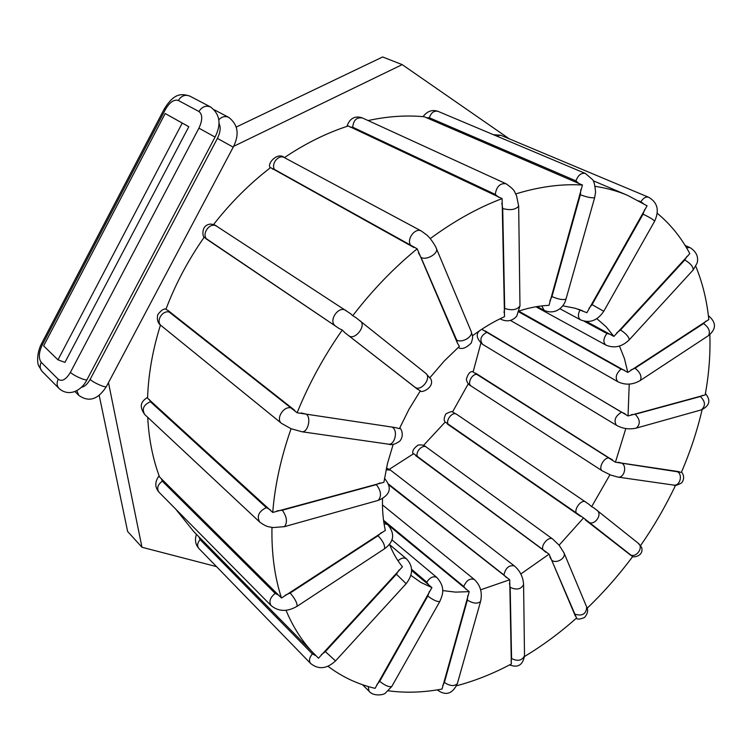 <?xml version="1.0" encoding="UTF-8"?>
<svg xmlns="http://www.w3.org/2000/svg" width="752" height="752" viewBox="0 0 752 752"><rect width="100%" height="100%" fill="white"/><g stroke="black" fill="none" stroke-linecap="round" stroke-linejoin="round"><path stroke-width="1.13" d="M420.377 390.805L417.228 389.038L344.999 332.807L415.057 387.271C421.139 391.971 431.996 377.842 425.773 373.33L430.774 378.895C435.098 387.571 420.735 393.644 420.368 390.805L408.938 409.398L399.368 428.715L395.843 427.653L297.115 412.782L169.134 312.005L167.978 310.444L294.756 410.329M519.341 310.905C529.596 307.596 539.475 305.744 548.998 305.34L582.462 185.03L424.297 116.767C406.4 115.047 387.665 116.306 368.095 120.555M472.406 335.824C482.963 327.985 493.669 321.602 504.507 316.677L502.101 198.603L348.251 125.96C326.575 132.982 305.284 143.538 284.388 157.619C278.776 154.169 270.993 163.372 274.414 169.416L417.181 248.809C393.775 267.975 372.296 290.272 352.754 315.708L356.053 317.711M413.985 247.54L270.579 167.593C249.598 183.732 230.582 202.72 213.549 224.566M167.978 310.444L165.91 309.326C175.498 283.983 188.282 259.919 204.253 237.134M160.477 325.014C152.656 349.943 148.36 374.346 147.571 398.231L272.732 512.441L383.896 482.295L387.487 463.467L393.211 444.272M147.712 417.313C148.84 438.952 152.778 458.842 159.546 476.975L281.492 598.028L385.334 530.423C383.125 520.572 382.185 509.95 382.524 498.548M175.601 508.991L193.743 531.598L318.481 658.216L402.47 566.782C397.122 560.325 392.788 552.776 389.461 544.147M524.482 656.515C542.624 645.601 559.986 632.77 576.568 618.022L549.073 554.168L413.656 453.672L389.31 469.304M632.423 556.283L583.533 517.94L445.222 422.032L423.461 445.466M452.497 412.021L468.327 383.717M480.885 343.138L473.093 372.024L615.437 462.217L681.368 472.378C690.289 451.661 697.207 430.736 702.124 409.614M482.671 328.68L482.587 329.799L628.042 415.959L705.16 394.95C708.957 374.327 710.508 354.211 709.841 334.584M562.665 305.791L575.308 308.282L586.88 312.71L647.087 205.804L627.61 195.37C617.552 191.093 606.732 188.085 595.152 186.346M519.2 311.384L627.798 372.419L708.807 319.572C706.889 300.499 702.537 282.743 695.76 266.293M619.46 346.052L624.47 358.666L627.798 372.419M629.227 384.112L628.042 415.959M625.814 428.537L615.437 462.217M430.05 377.532L444.15 361.11L459.378 346.381L457.451 343.147L417.181 248.809M596.844 318.688L606.112 326.753L613.895 336.417L689.8 253.65C681.5 237.867 670.652 224.416 657.267 213.295M586.569 321.565L613.895 336.417M411.635 570.505L431.921 587.594L420.876 582.433L410.902 575.365M388.455 525.244L469.229 591.645L455.637 592.125L442.618 590.593M388.634 484.767L509.724 579.764L480.631 589.812M549.073 554.168L520.816 573.983M583.533 517.94L559.103 545.191L564.009 552.899C566.228 558.191 556.311 564.103 551.695 560.221L575.355 616.057M415.687 455.656L542.982 549.815C540.575 545.181 548.969 535.856 552.654 539.034L559.103 545.191M679.235 471.692L621.772 463.11C627.328 466.174 624.207 478.046 618.097 477.116L610.652 475.048L602.305 470.884C597.859 468.477 604.129 456.859 609.242 458.034L475.687 373.208M609.966 474.7L591.655 506.679L593.92 507.901M588.901 504.254L591.655 506.679M445.212 422.041C443.661 420.716 443.868 418.018 445.833 413.938C450.251 411.654 452.554 411.034 452.742 412.096L456.849 414.446M587.133 608.265C603.649 592.416 618.868 575.13 632.78 556.414M456.558 685.777C475.01 680.88 493.274 673.613 511.341 663.96L509.724 579.764M388.427 690.825C405.76 693.1 423.639 692.507 442.054 689.039L469.229 591.645M328.004 666.291C342.169 676.96 357.867 684.311 375.079 688.353L431.921 587.594M286.023 610.304C293.412 627.911 303.065 642.744 314.994 654.804M271.97 527.415C271.481 553.519 274.649 577.057 281.492 598.028M395.843 427.653L306.243 414.155C311.554 417.745 307.897 432.682 301.947 431.751L291.08 428.715C280.975 457.536 274.856 485.444 272.732 512.441M291.08 428.715L281.568 423.404C275.599 419.174 283.156 406.183 290.639 407.819M582.462 185.03C561.612 183.723 539.381 186.684 515.75 193.903M502.101 198.603C477.999 207.712 454.048 221.06 430.238 238.628M350.357 313.556L352.754 315.708M344.999 332.807L342.254 330.034L339.293 328.643L204.525 237.472C203.021 238.835 199.844 224.782 210.767 224.068C214 224.585 216.021 225.337 216.83 226.324C209.864 221.276 200.464 234.868 207.533 239.756L339.293 328.643M342.254 330.034C323.83 356.401 308.781 383.981 297.115 412.782M640.619 545.52C653.986 526.278 665.633 506.181 675.559 485.237M108.476 382.646L141.968 547.259L216.52 566.623M509.254 138.819L402.188 64.625L233.628 146.349M188.808 126.693L64.963 362.361L57.979 359.832L43.625 345.892L165.186 113.533L188.808 126.693L182.247 123.074L57.979 359.832M402.188 64.625L382.655 56.964L236.288 127.032M99.208 395.43L127.643 531.514L141.968 547.259M182.247 123.074L165.186 113.533M306.243 414.155L301.251 412.951M644.643 209.554L643.063 214.179L592.059 304.635L588.91 308.433M582.659 310.82L578.062 309.128M638.824 200.822L643.054 203.256M705.931 321.113L703.59 323.529L635.055 368.207L630.984 369.937M624.508 370.257L621.002 369.091L519.002 312.005M635.055 368.207C640.319 372.475 642.058 376.573 640.281 380.493C632.799 384.883 625.344 385.306 617.909 381.753C614.91 378.068 615.944 373.847 621.002 369.091M417.51 456.69C414.907 452.196 422.596 443.943 426.393 447.139C424.382 445.193 421.599 444.517 418.056 445.118C413.534 448.324 411.899 451.313 413.13 454.086M549.862 557.063L551.695 560.221M542.982 549.815L545.802 552.269M574.979 614.168C582.255 616.414 586.175 614.055 586.729 607.099L586.513 606.573M592.059 304.635L603.753 311.281C597.417 320.643 589.7 323.52 580.591 319.882C577.968 317.889 577.743 314.637 579.895 310.106M493.368 134.674L500.766 135.266L496.301 135.905M500.766 135.266L648.656 197.278C645.874 196.488 643.298 197.964 640.93 201.715M654.616 221.238L654.672 221.144C653.112 219.443 649.249 217.112 643.063 214.179M580.882 189.504L580.337 194.759L551.959 296.579C558.492 299.352 563.173 300.18 566.002 299.061L566.068 298.817M551.959 296.579L549.881 300.8M594.71 197.456L566.002 299.061C564.197 307.013 555.399 315.398 544.119 310.341L541.797 305.914M426.318 117.744L429.336 117.754L575.938 180.865L579.106 183.695M423.038 116.654C427.258 111.099 432.278 109.341 438.096 111.381C434.054 110.469 431.131 112.593 429.336 117.754M438.096 111.381L585.432 173.477C581.296 172.631 578.128 175.094 575.938 180.865M585.432 173.477L592.463 179.54C593.948 180.959 594.992 185.161 595.565 192.155L594.663 197.626C591.909 198.218 587.133 197.268 580.337 194.759M686.943 256.357L684.781 259.966L620.532 329.978L616.706 332.882M692.949 270.212L693.175 269.959C693.278 266.716 690.477 263.379 684.781 259.966M620.532 329.978C626.106 333.634 629.01 336.934 629.227 339.857L693.175 269.959L696.972 263.369C697.048 263.238 700.676 254.073 689.8 247.511L686.501 247.746M610.436 334.386L606.939 333.493L584.116 321.207M629.039 340.064L629.227 339.857C621.96 346.869 614.168 348.608 605.858 345.055C602.935 342.31 603.301 338.456 606.939 333.493M501.819 203.247L502.712 208.53L504.686 308.442C511.98 310.745 517.075 309.899 519.97 305.895L519.961 305.387M504.686 308.442L504 312.484M518.664 205.644L519.97 305.895L516.737 316.197C512.159 321.207 506.716 322.138 500.39 318.998L500.061 318.782M350.159 127.135L352.716 127.21L495.277 194.411L498.764 197.344M347.151 126.317C347.245 124.982 348.167 123.093 349.915 120.658C353.12 117.021 357.303 116.128 362.455 117.97C356.711 117.049 353.468 120.132 352.716 127.21M362.455 117.97L506.049 183.761C500.08 182.971 496.489 186.515 495.277 194.411M506.049 183.761C516.267 190.876 514.086 191.892 516.511 195.595L518.673 206.095C515.646 209.733 510.326 210.541 502.712 208.53M418.45 252.879L420.988 257.4L456.624 339.96C461.606 343.485 473.375 336.727 471.222 331.594L471.006 331.077M456.624 339.96L457.451 343.147M272.403 169.031L274.414 169.416M270.222 167.865C266.537 163.381 277.958 151.556 284.378 157.619L421.421 231.061C415.677 227.461 406.907 238.046 410.207 244.607M436.245 248.179L436.451 248.668C438.548 253.659 426.074 260.718 420.988 257.4M415.057 387.271L417.228 389.038M206.029 238.826L207.533 239.756M346.334 310.802L345.911 310.491C338.738 305.237 327.994 320.794 335.298 325.851M360.058 320.803L360.405 321.057C366.619 325.531 355.085 340.534 349.022 335.862M388.107 444.112L388.596 444.188C394.659 445.128 398.184 431.028 392.741 427.578M169.134 312.005C162.065 310.153 155.532 321.583 161.285 325.719L281.568 423.404M399.754 427.832C401.342 428.8 404.416 435.671 399.838 441.076C395.42 444.291 391.67 445.325 388.596 444.188L301.477 431.686M379.854 482.944L376.348 484.636L282.31 510.204L277.018 510.862M377.72 500.522L378.247 500.381C381.753 496.123 381.123 490.868 376.348 484.636M270.353 509.818L266.302 507.591L150.419 401.728L149.413 399.519M150.419 401.728C143.519 404.802 141.639 409.088 144.779 414.568L259.666 522.01C256.564 516.201 258.773 511.398 266.302 507.591M282.31 510.204C286.926 516.84 287.649 522.32 284.491 526.644L284.002 526.776M381.339 532.576L378.03 535.744L290.178 593.018L285.29 595.161M384.244 548.96L384.516 548.781C385.127 545.35 382.965 541.008 378.03 535.744M384.037 523.674L387.675 524.558L383.67 521.249M279.048 595.377L275.185 593.403L162.3 481.158L161.229 478.451M162.3 481.158C157.619 484.73 156.519 488.424 159.01 492.222L271.162 605.642C268.69 601.694 270.034 597.614 275.185 593.403M290.178 593.018C294.963 598.639 297.275 603.057 297.115 606.281L296.908 606.422M399.021 570.035L396.407 574.199L325.362 651.617L321.358 654.654M406.155 583.693L396.407 574.199M397.996 560.785C401.258 557.909 404.097 557.279 406.512 558.877L389.658 544.664M315.821 655.65L312.362 653.902L200.098 539.626L198.81 536.749M200.098 539.626C197.325 542.944 196.902 545.877 198.819 548.405L310.585 663.443C308.687 660.867 309.279 657.68 312.362 653.902M325.362 651.617L335.514 660.914M429.383 591.439L427.785 596.035L379.713 681.312L376.846 684.649M439.873 601.374L439.76 601.562C437.147 601.863 433.152 600.021 427.785 596.035M411.607 569.311L426.722 582.142C430.097 577.32 433.49 575.778 436.893 577.508L391.82 539.776M426.722 582.142L428.781 585.075M368.254 686.538L369.006 691.191L362.52 684.715M379.713 681.312C384.902 685.514 388.925 687.253 391.764 686.52L391.905 686.275M467.791 595.575L467.359 600.096L444.394 682.478L442.702 685.655M480.669 601.111L480.547 601.534C477.52 604.044 473.13 603.555 467.359 600.096M383.539 520.29L463.721 586.457C466.531 580.3 470.075 577.978 474.362 579.51L382.467 504.921M463.721 586.457L466.024 589.324M444.394 682.478C449.959 686.106 454.274 686.501 457.338 683.671L457.479 683.192M509.424 583.345L510.176 587.35L511.576 658.536L510.984 661.187M523.58 583.966L523.589 584.558C521.061 589.342 516.596 590.273 510.176 587.35M388.37 483.94L503.906 574.96C505.626 567.873 509.104 564.855 514.349 565.918L390.41 470.066L386.058 469.784M503.906 574.96L506.472 577.658M511.576 658.536C517.771 661.581 522.085 660.632 524.511 655.706L524.501 655.077M563.793 552.382L586.729 607.099C588.449 610.248 587.716 613.707 584.548 617.477C580.309 619.281 577.545 619.563 576.248 618.313M585.282 519.876L630.881 555.38M596.665 510.016L597.013 510.27C603.057 514.716 593.977 526.56 588.045 521.973M447.355 424.006L577.198 514.067C572.554 510.928 581.24 498.529 585.667 501.988L585.827 502.11M577.198 514.067L580.262 516.22M629.715 554.421C635.572 558.943 644.22 547.653 638.269 543.264L641.644 547.381C644.144 556.828 631.774 557.965 631.971 556.095M449.057 425.162C444.319 421.947 452.14 410.827 456.68 414.324L589.333 504.554M673.444 485.049L617.627 477.05M621.772 463.11L618.304 462.226M612.513 459.848L609.242 458.034M681.453 472.181C682.12 472.378 685.824 477.529 681.688 482.85C677.073 485.35 674.488 486.102 673.933 485.125C679.996 486.046 683.004 474.709 677.477 471.748M473.243 371.61C470.235 371.084 467.932 373.678 466.334 379.375C466.983 382.608 468.618 384.855 471.25 386.114C466.748 383.633 472.237 373.105 477.332 374.487M702.547 395.336L700.375 396.539L635.167 414.267C640.178 419.447 640.582 424.053 636.371 428.076L635.778 428.236M635.167 414.267L631.238 414.69M624.95 413.675L621.519 412.199L485.125 330.899M700.798 410.028L636.371 428.076C629.396 429.683 622.75 428.753 616.424 425.265C613.576 420.471 615.277 416.119 621.519 412.199M705.423 393.512C711.054 400.327 709.709 405.779 701.419 409.849C705.743 405.901 705.395 401.465 700.375 396.539M479.757 330.607C475.621 334.161 476.542 338.71 482.493 344.275C479.419 339.66 480.829 335.683 486.741 332.356M708.055 335.9L639.867 380.766M708.375 315.643C716.412 322.382 716.459 329.038 708.506 335.599C710.555 331.576 708.92 327.552 703.59 323.529M70.415 372.343C66.073 379.572 62.002 381.875 58.214 379.234L41.228 362.304C38.399 358.366 38.737 352.594 42.244 344.98L165.384 109.557C169.717 102.178 174.041 99.151 178.346 100.477L198.951 111.512C202.664 114.492 202.655 120.047 198.932 128.16L70.415 372.343C73.658 375.718 86.264 381.208 87.035 379.6L87.11 379.45M42.244 344.98L41.567 343.608L164.274 108.946C174.032 93.182 181.27 93.323 189.814 96.106L210.607 106.991C220.026 114.229 221.511 124.259 215.053 137.09L87.035 379.6C81.865 390.354 69.222 397.423 59.107 388.53C56.814 385.945 56.513 382.843 58.214 379.234M59.107 388.53L42.159 371.46C39.884 368.894 39.574 365.839 41.228 362.304M164.274 108.946L165.384 109.557M189.814 96.106C185.189 94.282 181.364 95.739 178.346 100.477M210.607 106.991C205.935 105.158 202.044 106.662 198.951 111.512M215.053 137.09L198.932 128.16M218.935 123.413C220.966 127.135 220.458 132.136 217.413 138.396L90.137 379.384C87.467 384.178 84.515 386.819 81.282 387.318M90.137 379.384C93.408 382.73 105.656 388.098 106.417 386.537L106.493 386.387M214.395 109.858L228.749 117.387C238.111 124.653 239.597 134.58 233.214 147.157L106.417 386.537C98.051 399.575 88.849 402.517 78.8 395.364L76.817 390.598M233.214 147.157L217.413 138.396M228.749 117.387C225.215 115.817 221.896 116.598 218.794 119.737M617.909 381.753L510.467 320.437M593.159 180.743L627.61 195.37M552.654 539.034L426.393 447.139M603.762 311.262L654.672 221.144C659.532 210.325 657.53 202.373 648.656 197.278M580.591 319.882L559.845 308.705M544.119 310.341L537.201 306.553M605.858 345.055L535.922 306.76M685.11 245.434L689.8 247.511M421.421 231.061L426.967 235.15C432.109 239.719 436.809 248.63 436.451 248.668L471.222 331.594C472.115 335.994 473.854 335.119 471.222 343.081C465.845 348.298 461.493 349.746 458.194 347.424M216.83 226.324L350.874 313.904M425.773 373.33L355.452 317.25M165.995 309.1C163.917 308.452 161.182 310.294 157.779 314.618C156.707 319.769 157.882 323.463 161.285 325.719M259.666 522.01C267.251 527.556 268.718 526.569 273.061 527.556L284.491 526.644L378.247 500.381C386.932 496.696 394.499 490.041 384.469 478.432M147.599 397.216C144.215 399.895 136.967 403.721 144.779 414.568M271.162 605.642C278.663 611.743 287.32 611.959 297.115 606.281L384.516 548.781C390.006 544.711 397.874 536.853 387.675 524.558M159.104 475.753C154.752 481.722 154.724 487.211 159.01 492.222M310.585 663.443C318.481 669.816 326.782 668.979 335.495 660.942L406.183 583.665C413.252 574.453 413.356 566.2 406.512 558.877M196.441 534.343C194.627 539.917 195.426 544.598 198.819 548.405M369.006 691.191C373.509 696.85 384.112 694.801 385.278 693.203L391.764 686.52L439.76 601.562C442.759 594.569 445.72 587.575 436.893 577.508M437.222 689.875C445.757 696.098 452.469 694.03 457.338 683.671L480.547 601.534C482.54 592.698 480.481 585.357 474.362 579.51M509.593 664.881C517.893 668.133 522.866 665.078 524.511 655.706L523.589 584.558C523.138 577.019 520.055 570.806 514.349 565.918M386.434 468.035L390.41 470.066M638.269 543.264L593.61 507.666M602.305 470.884L471.25 386.114M616.424 425.265L482.493 344.275M42.159 371.46L38.709 365.867C37.374 363.705 36.406 353.628 41.501 343.73M78.8 395.364L74.899 391.501"/></g></svg>
